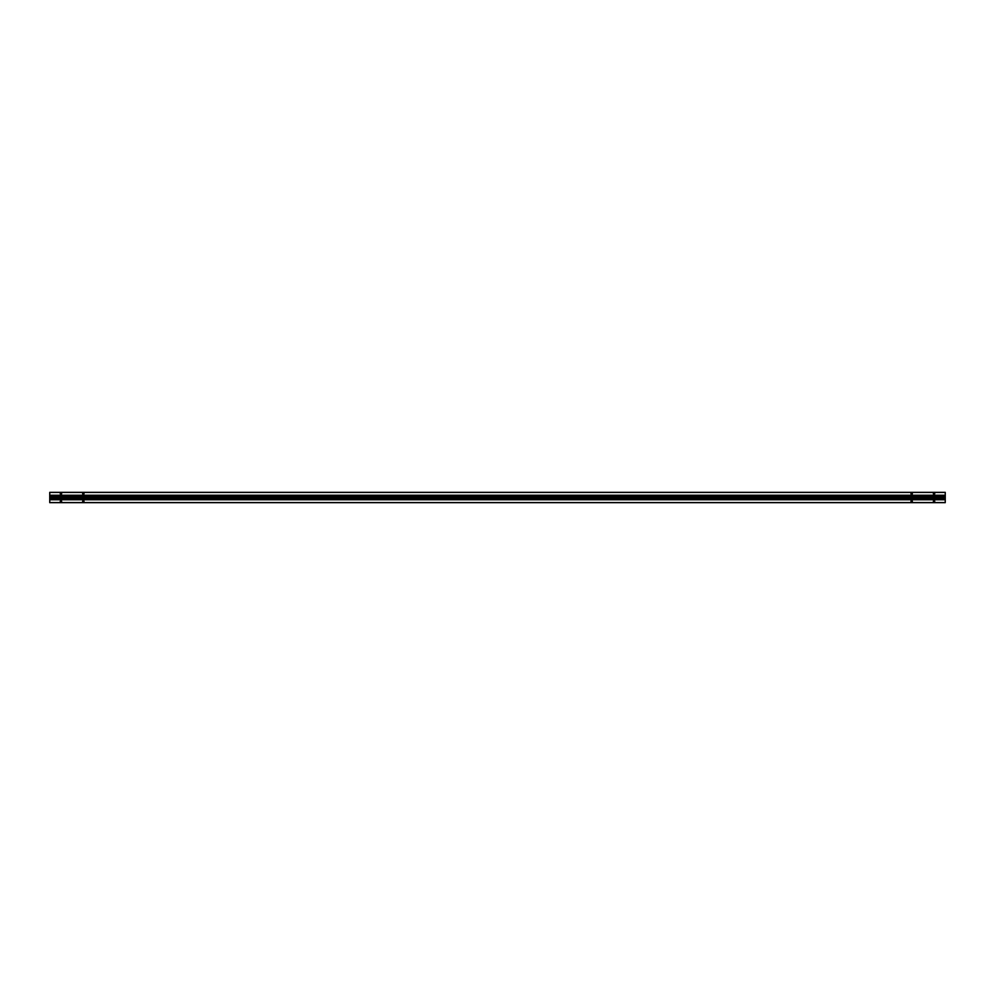 <?xml version="1.0" encoding="UTF-8"?>
<svg xmlns="http://www.w3.org/2000/svg" width="995" height="995" viewBox="0 0 995 995"><rect width="100%" height="100%" fill="white"/><g stroke="black" fill="none" stroke-linecap="round" stroke-linejoin="round"><path stroke-width="0.75" stroke-dasharray="4.97 3.73" d="M60.123 497.5A0.821 0.821 0 0 1 60.944 496.679A0.821 0.821 0 0 1 61.765 497.5A0.821 0.821 0 0 0 60.944 496.679A0.821 0.821 0 0 0 60.123 497.5M60.272 501.306A0.672 0.672 0 0 1 60.944 500.634A0.672 0.672 0 0 1 61.615 501.306A0.672 0.672 0 0 1 60.944 501.978A0.672 0.672 0 0 1 60.272 501.306A0.672 0.672 0 0 0 60.944 501.978A0.672 0.672 0 0 0 61.615 501.306A0.672 0.672 0 0 0 60.944 500.634A0.672 0.672 0 0 0 60.272 501.306M933.385 501.306A0.672 0.672 0 0 1 934.056 500.634A0.672 0.672 0 0 1 934.728 501.306A0.672 0.672 0 0 1 934.056 501.978A0.672 0.672 0 0 1 933.385 501.306A0.672 0.672 0 0 0 934.056 501.978A0.672 0.672 0 0 0 934.728 501.306A0.672 0.672 0 0 0 934.056 500.634A0.672 0.672 0 0 0 933.385 501.306M933.385 493.694A0.672 0.672 0 0 1 934.056 493.022A0.672 0.672 0 0 1 934.728 493.694A0.672 0.672 0 0 1 934.056 494.366A0.672 0.672 0 0 1 933.385 493.694A0.672 0.672 0 0 0 934.056 494.366A0.672 0.672 0 0 0 934.728 493.694A0.672 0.672 0 0 0 934.056 493.022A0.672 0.672 0 0 0 933.385 493.694M933.235 497.5A0.821 0.821 0 0 1 934.056 496.679A0.821 0.821 0 0 1 934.877 497.5A0.821 0.821 0 0 0 934.056 496.679A0.821 0.821 0 0 0 933.235 497.5M82.66 493.694A0.672 0.672 0 0 1 83.331 493.022A0.672 0.672 0 0 1 84.003 493.694A0.672 0.672 0 0 1 83.331 494.366A0.672 0.672 0 0 1 82.66 493.694A0.672 0.672 0 0 0 83.331 494.366A0.672 0.672 0 0 0 84.003 493.694A0.672 0.672 0 0 0 83.331 493.022A0.672 0.672 0 0 0 82.66 493.694M60.272 493.694A0.672 0.672 0 0 1 60.944 493.022A0.672 0.672 0 0 1 61.615 493.694A0.672 0.672 0 0 1 60.944 494.366A0.672 0.672 0 0 1 60.272 493.694A0.672 0.672 0 0 0 60.944 494.366A0.672 0.672 0 0 0 61.615 493.694A0.672 0.672 0 0 0 60.944 493.022A0.672 0.672 0 0 0 60.272 493.694M82.66 501.306A0.672 0.672 0 0 1 83.331 500.634A0.672 0.672 0 0 1 84.003 501.306A0.672 0.672 0 0 1 83.331 501.978A0.672 0.672 0 0 1 82.66 501.306A0.672 0.672 0 0 0 83.331 501.978A0.672 0.672 0 0 0 84.003 501.306A0.672 0.672 0 0 0 83.331 500.634A0.672 0.672 0 0 0 82.66 501.306M82.51 497.5A0.821 0.821 0 0 1 83.331 496.679A0.821 0.821 0 0 1 84.152 497.5A0.821 0.821 0 0 0 83.331 496.679A0.821 0.821 0 0 0 82.51 497.5M910.848 497.5A0.821 0.821 0 0 1 911.669 496.679A0.821 0.821 0 0 1 912.49 497.5A0.821 0.821 0 0 0 911.669 496.679A0.821 0.821 0 0 0 910.848 497.5M910.997 501.306A0.672 0.672 0 0 1 911.669 500.634A0.672 0.672 0 0 1 912.34 501.306A0.672 0.672 0 0 1 911.669 501.978A0.672 0.672 0 0 1 910.997 501.306A0.672 0.672 0 0 0 911.669 501.978A0.672 0.672 0 0 0 912.34 501.306A0.672 0.672 0 0 0 911.669 500.634A0.672 0.672 0 0 0 910.997 501.306M910.997 493.694A0.672 0.672 0 0 1 911.669 493.022A0.672 0.672 0 0 1 912.34 493.694A0.672 0.672 0 0 1 911.669 494.366A0.672 0.672 0 0 1 910.997 493.694A0.672 0.672 0 0 0 911.669 494.366A0.672 0.672 0 0 0 912.34 493.694A0.672 0.672 0 0 0 911.669 493.022A0.672 0.672 0 0 0 910.997 493.694M49.75 502.649L945.25 502.649L49.75 502.649L49.75 492.351L945.25 492.351L49.75 492.351L49.75 496.231L945.25 496.231L49.75 496.231L945.25 496.231L49.75 496.231L49.75 498.769L945.25 498.769L49.75 498.769L945.25 498.769L49.75 498.769L49.75 502.649M945.25 492.351L945.25 502.649L945.25 492.351"/><path stroke-width="1.49" d="M61.765 497.5L60.944 496.679L60.123 497.5L60.944 498.321L911.669 498.321L912.49 497.5L911.669 496.679L910.848 497.5L911.669 498.321L910.848 497.5L84.152 497.5L83.331 496.679L82.51 497.5L83.331 498.321L82.51 497.5L83.331 496.679L83.916 498.085L910.848 497.5L911.669 496.679L60.944 496.679L61.765 497.5L82.51 497.5L61.765 497.5L60.944 498.321L61.765 497.5A0.821 0.821 0 0 1 60.944 498.321A0.821 0.821 0 0 1 60.123 497.5L60.944 496.679L49.75 496.679L49.75 497.5L60.123 497.5L49.75 497.5L49.75 502.649L945.25 502.649L49.75 502.649L945.25 502.574L49.75 502.574L49.75 499.764L945.25 499.764L49.75 499.764L945.25 499.701L49.75 499.701L49.75 498.321L60.944 498.321L49.75 498.321L49.75 496.679L911.669 496.679L912.49 497.5A0.821 0.821 0 0 1 911.669 498.321A0.821 0.821 0 0 1 910.848 497.5A0.821 0.821 0 0 0 911.669 498.321A0.821 0.821 0 0 0 912.49 497.5L911.669 498.321L934.056 498.321L933.235 497.5L912.49 497.5L933.235 497.5L934.056 496.679L933.472 498.085L934.877 497.5L934.056 496.679L911.669 496.679L934.056 496.679L934.877 497.5A0.821 0.821 0 0 1 934.056 498.321A0.821 0.821 0 0 1 933.235 497.5A0.821 0.821 0 0 0 934.056 498.321A0.821 0.821 0 0 0 934.877 497.5L934.056 498.321L945.25 498.321L945.25 497.5L934.877 497.5L945.25 497.5L945.25 496.679L934.056 496.679L945.25 496.679L945.25 495.299L49.75 495.299L49.75 496.679L49.75 495.299L945.25 495.236L49.75 495.236L945.25 495.236L945.25 492.425L49.75 492.425L49.75 495.236L49.75 492.425L945.25 492.351L49.75 492.351L945.25 492.351L945.25 498.321L60.944 498.321L60.123 497.5A0.821 0.821 0 0 0 60.944 498.321A0.821 0.821 0 0 0 61.765 497.5M61.615 501.306A0.672 0.672 0 0 0 60.944 500.634A0.672 0.672 0 0 0 60.272 501.306A0.672 0.672 0 0 0 60.944 501.978A0.672 0.672 0 0 0 61.615 501.306A0.672 0.672 0 0 1 60.944 501.978A0.672 0.672 0 0 1 60.272 501.306A0.672 0.672 0 0 1 60.944 500.634A0.672 0.672 0 0 1 61.615 501.306M934.728 501.306A0.672 0.672 0 0 0 934.056 500.634A0.672 0.672 0 0 0 933.385 501.306A0.672 0.672 0 0 0 934.056 501.978A0.672 0.672 0 0 0 934.728 501.306A0.672 0.672 0 0 1 934.056 501.978A0.672 0.672 0 0 1 933.385 501.306A0.672 0.672 0 0 1 934.056 500.634A0.672 0.672 0 0 1 934.728 501.306M934.728 493.694A0.672 0.672 0 0 0 934.056 493.022A0.672 0.672 0 0 0 933.385 493.694A0.672 0.672 0 0 0 934.056 494.366A0.672 0.672 0 0 0 934.728 493.694A0.672 0.672 0 0 1 934.056 494.366A0.672 0.672 0 0 1 933.385 493.694A0.672 0.672 0 0 1 934.056 493.022A0.672 0.672 0 0 1 934.728 493.694M84.003 493.694A0.672 0.672 0 0 0 83.331 493.022A0.672 0.672 0 0 0 82.66 493.694A0.672 0.672 0 0 0 83.331 494.366A0.672 0.672 0 0 0 84.003 493.694A0.672 0.672 0 0 1 83.331 494.366A0.672 0.672 0 0 1 82.66 493.694A0.672 0.672 0 0 1 83.331 493.022A0.672 0.672 0 0 1 84.003 493.694M61.615 493.694A0.672 0.672 0 0 0 60.944 493.022A0.672 0.672 0 0 0 60.272 493.694A0.672 0.672 0 0 0 60.944 494.366A0.672 0.672 0 0 0 61.615 493.694A0.672 0.672 0 0 1 60.944 494.366A0.672 0.672 0 0 1 60.272 493.694A0.672 0.672 0 0 1 60.944 493.022A0.672 0.672 0 0 1 61.615 493.694M84.003 501.306A0.672 0.672 0 0 0 83.331 500.634A0.672 0.672 0 0 0 82.66 501.306A0.672 0.672 0 0 0 83.331 501.978A0.672 0.672 0 0 0 84.003 501.306A0.672 0.672 0 0 1 83.331 501.978A0.672 0.672 0 0 1 82.66 501.306A0.672 0.672 0 0 1 83.331 500.634A0.672 0.672 0 0 1 84.003 501.306M912.34 501.306A0.672 0.672 0 0 0 911.669 500.634A0.672 0.672 0 0 0 910.997 501.306A0.672 0.672 0 0 0 911.669 501.978A0.672 0.672 0 0 0 912.34 501.306A0.672 0.672 0 0 1 911.669 501.978A0.672 0.672 0 0 1 910.997 501.306A0.672 0.672 0 0 1 911.669 500.634A0.672 0.672 0 0 1 912.34 501.306M912.34 493.694A0.672 0.672 0 0 0 911.669 493.022A0.672 0.672 0 0 0 910.997 493.694A0.672 0.672 0 0 0 911.669 494.366A0.672 0.672 0 0 0 912.34 493.694A0.672 0.672 0 0 1 911.669 494.366A0.672 0.672 0 0 1 910.997 493.694A0.672 0.672 0 0 1 911.669 493.022A0.672 0.672 0 0 1 912.34 493.694M84.152 497.5A0.821 0.821 0 0 1 83.331 498.321A0.821 0.821 0 0 1 82.51 497.5A0.821 0.821 0 0 0 83.331 498.321A0.821 0.821 0 0 0 84.152 497.5M945.25 502.649L945.25 498.321L945.25 502.649"/></g></svg>
